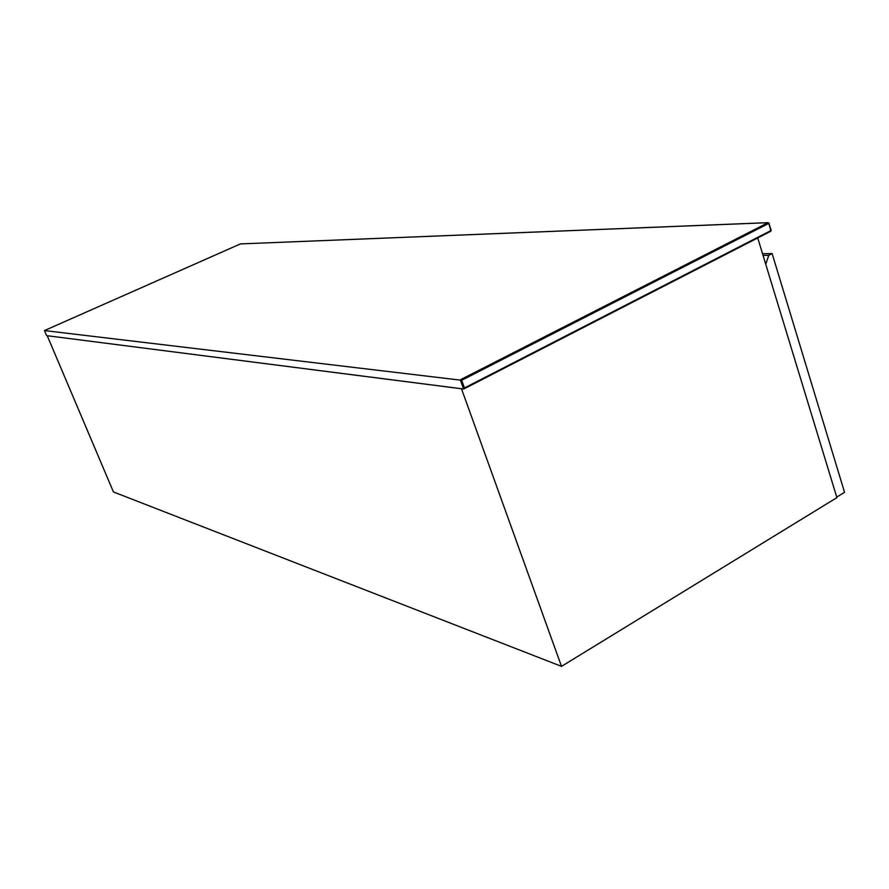 <?xml version="1.0" encoding="UTF-8"?>
<svg xmlns="http://www.w3.org/2000/svg" width="889" height="889" viewBox="0 0 889 889"><rect width="100%" height="100%" fill="white"/><g stroke="black" fill="none" stroke-linecap="round" stroke-linejoin="round"><path stroke-width="1.33" d="M561.504 666.361L461.491 388.76L47.239 335.72L113.436 491.95L561.504 666.361L836.893 497.629L757.728 237.952M765.74 264.233L768.785 255.321L772.13 253.576L844.55 492.317L836.738 497.107M768.785 255.321L763.051 255.399M762.54 253.721L772.13 253.576M463.614 389.026L460.302 379.814L768.029 222.695L240.419 243.919L44.461 330.575L461.68 380.281L768.774 223.395L770.941 230.562L464.436 387.971L463.702 389.015L46.606 335.642L44.461 330.575L46.606 335.642M464.436 387.971L461.68 380.281M463.814 388.96L770.73 231.273L771.185 230.351L768.874 223.328M463.914 388.871L770.73 231.273M44.45 330.575L240.386 243.93M770.819 231.229L769.018 223.195L768.14 222.65L768.774 223.395L768.14 222.65L240.697 243.908"/></g></svg>
